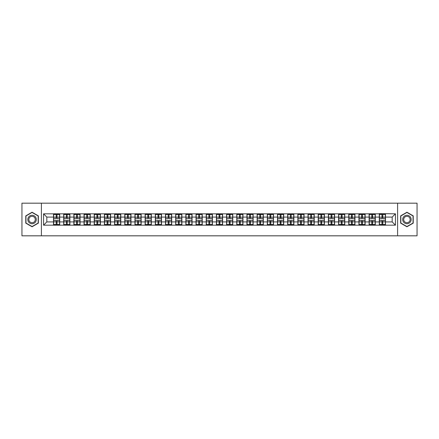 <?xml version="1.0" encoding="UTF-8"?>
<svg xmlns="http://www.w3.org/2000/svg" width="439" height="439" viewBox="0 0 439 439"><rect width="100%" height="100%" fill="white"/><g stroke="black" fill="none" stroke-linecap="round" stroke-linejoin="round"><path stroke-width="0.66" d="M397.602 235.814L417.05 235.814L417.05 203.186L397.602 203.186L397.602 235.814L41.398 235.814L41.398 203.186L21.95 203.186L21.95 235.814L41.398 235.814M397.602 203.186L41.398 203.186M392.186 221.914L392.186 217.085L385.497 217.085L385.497 221.914L392.186 221.914L395.446 225.18L395.446 213.82L379.296 213.628L379.296 217.085L375.312 217.085L375.312 221.914L379.296 221.914L379.296 217.085M395.446 225.18L43.554 225.18L43.554 213.82L53.503 213.82L53.503 217.085L46.814 217.085L46.814 221.914L53.503 221.914L53.503 217.085M379.296 213.82L53.503 213.82M379.296 221.914L379.296 225.18M375.312 221.914L375.312 225.18M375.312 213.82L375.312 217.085M365.133 221.914L369.117 221.914L369.117 217.085L365.133 217.085L365.133 225.18M369.117 221.914L369.117 225.18M369.117 213.82L369.117 217.085M365.133 213.82L365.133 217.085M354.953 221.914L358.932 221.914L358.932 217.085L354.953 217.085L354.953 225.18M358.932 221.914L358.932 225.18M358.932 213.82L358.932 217.085M354.953 213.82L354.953 217.085M344.774 221.914L348.753 221.914L348.753 217.085L344.774 217.085L344.774 225.18M348.753 221.914L348.753 225.18M348.753 213.82L348.753 217.085M344.774 213.82L344.774 217.085M334.589 221.914L338.573 221.914L338.573 217.085L334.589 217.085L334.589 225.18M338.573 221.914L338.573 225.18M338.573 213.82L338.573 217.085M334.589 213.82L334.589 217.085M324.41 221.914L328.388 221.914L328.388 217.085L324.41 217.085L324.41 225.18M328.388 221.914L328.388 225.18M328.388 213.82L328.388 217.085M324.41 213.82L324.41 217.085M314.231 221.914L318.209 221.914L318.209 217.085L314.231 217.085L314.231 225.18M318.209 221.914L318.209 225.18M318.209 213.82L318.209 217.085M314.231 213.82L314.231 217.085M304.046 221.914L308.03 221.914L308.03 217.085L304.046 217.085L304.046 225.18M308.03 221.914L308.03 225.18M308.03 213.82L308.03 217.085M304.046 213.82L304.046 217.085M293.867 221.914L297.851 221.914L297.851 217.085L293.867 217.085L293.867 225.18M297.851 221.914L297.851 225.18M297.851 213.82L297.851 217.085M293.867 213.82L293.867 217.085M283.687 221.914L287.666 221.914L287.666 217.085L283.687 217.085L283.687 225.18M287.666 221.914L287.666 225.18M287.666 213.82L287.666 217.085M283.687 213.82L283.687 217.085M273.502 221.914L277.486 221.914L277.486 217.085L273.502 217.085L273.502 225.18M277.486 221.914L277.486 225.18M277.486 213.82L277.486 217.085M273.502 213.82L273.502 217.085M263.323 221.914L267.307 221.914L267.307 217.085L263.323 217.085L263.323 225.18M267.307 221.914L267.307 225.18M267.307 213.82L267.307 217.085M263.323 213.82L263.323 217.085M253.144 221.914L257.122 221.914L257.122 217.085L253.144 217.085L253.144 225.18M257.122 221.914L257.122 225.18M257.122 213.82L257.122 217.085M253.144 213.82L253.144 217.085M242.965 221.914L246.943 221.914L246.943 217.085L242.965 217.085L242.965 225.18M246.943 221.914L246.943 225.18M246.943 213.82L246.943 217.085M242.965 213.82L242.965 217.085M232.78 221.914L236.764 221.914L236.764 217.085L232.78 217.085L232.78 225.18M236.764 221.914L236.764 225.18M236.764 213.82L236.764 217.085M232.78 213.82L232.78 217.085M222.6 221.914L226.579 221.914L226.579 217.085L222.6 217.085L222.6 225.18M226.579 221.914L226.579 225.18M226.579 213.82L226.579 217.085M222.6 213.82L222.6 217.085M212.421 221.914L216.4 221.914L216.4 217.085L212.421 217.085L212.421 225.18M216.4 221.914L216.4 225.18M216.4 213.82L216.4 217.085M212.421 213.82L212.421 217.085M202.236 221.914L206.22 221.914L206.22 217.085L202.236 217.085L202.236 225.18M206.22 221.914L206.22 225.18M206.22 213.82L206.22 217.085M202.236 213.82L202.236 217.085M192.057 221.914L196.035 221.914L196.035 217.085L192.057 217.085L192.057 225.18M196.035 221.914L196.035 225.18M196.035 213.82L196.035 217.085M192.057 213.82L192.057 217.085M181.878 221.914L185.856 221.914L185.856 217.085L181.878 217.085L181.878 225.18M185.856 221.914L185.856 225.18M185.856 213.82L185.856 217.085M181.878 213.82L181.878 217.085M171.693 221.914L175.677 221.914L175.677 217.085L171.693 217.085L171.693 225.18M175.677 221.914L175.677 225.18M175.677 213.82L175.677 217.085M171.693 213.82L171.693 217.085M161.514 221.914L165.498 221.914L165.498 217.085L161.514 217.085L161.514 225.18M165.498 221.914L165.498 225.18M165.498 213.82L165.498 217.085M161.514 213.82L161.514 217.085M151.334 221.914L155.313 221.914L155.313 217.085L151.334 217.085L151.334 225.18M155.313 221.914L155.313 225.18M155.313 213.82L155.313 217.085M151.334 213.82L151.334 217.085M141.149 221.914L145.133 221.914L145.133 217.085L141.149 217.085L141.149 225.18M145.133 221.914L145.133 225.18M145.133 213.82L145.133 217.085M141.149 213.82L141.149 217.085M130.97 221.914L134.954 221.914L134.954 217.085L130.97 217.085L130.97 225.18M134.954 221.914L134.954 225.18M134.954 213.82L134.954 217.085M130.97 213.82L130.97 217.085M120.791 221.914L124.769 221.914L124.769 217.085L120.791 217.085L120.791 225.18M124.769 221.914L124.769 225.18M124.769 213.82L124.769 217.085M120.791 213.82L120.791 217.085M110.612 221.914L114.59 221.914L114.59 217.085L110.612 217.085L110.612 225.18M114.59 221.914L114.59 225.18M114.59 213.82L114.59 217.085M110.612 213.82L110.612 217.085M100.427 221.914L104.411 221.914L104.411 217.085L100.427 217.085L100.427 225.18M104.411 221.914L104.411 225.18M104.411 213.82L104.411 217.085M100.427 213.82L100.427 217.085M90.247 221.914L94.226 221.914L94.226 217.085L90.247 217.085L90.247 225.18M94.226 221.914L94.226 225.18M94.226 213.82L94.226 217.085M90.247 213.82L90.247 217.085M80.068 221.914L84.047 221.914L84.047 217.085L80.068 217.085L80.068 225.18M84.047 221.914L84.047 225.18M84.047 213.82L84.047 217.085M80.068 213.82L80.068 217.085M69.883 221.914L73.867 221.914L73.867 217.085L69.883 217.085L69.883 225.18M73.867 221.914L73.867 225.18M73.867 213.82L73.867 217.085M69.883 213.82L69.883 217.085M59.704 221.914L63.688 221.914L63.688 217.085L59.704 217.085L59.704 225.18M63.688 221.914L63.688 225.18M63.688 213.82L63.688 217.085M59.704 213.82L59.704 217.085M53.503 221.914L53.503 225.18M46.814 221.914L43.554 225.18M43.554 213.82L46.814 217.085M385.497 221.914L385.497 225.18M385.497 213.82L385.497 217.085M395.446 213.82L392.186 217.085M32.063 212.229L25.769 215.862L25.769 223.138L32.063 226.771L38.363 223.138L38.363 215.862L32.063 212.229M400.637 223.138L406.937 226.771L413.231 223.138L413.231 215.862L406.937 212.229L400.637 215.862L400.637 223.138M53.668 217.184L56.181 217.184L56.181 213.788L53.668 213.788L53.668 220.383L56.181 220.383L56.181 221.816L57.026 221.805L57.026 220.383L59.539 220.383L59.539 213.788L57.026 213.788L57.026 214.506L59.539 214.506M56.181 216.24L57.026 216.24M57.026 214.605L56.181 214.605M53.668 218.617L56.181 218.617L56.181 217.184L57.026 217.195L57.026 218.617L59.539 218.617M53.668 214.506L56.181 214.506M56.181 224.395L57.026 224.395M56.181 222.76L57.026 222.76M53.668 225.212L56.181 225.212L56.181 224.494L53.668 224.494L53.668 225.212M53.668 220.383L53.668 221.816L56.181 221.816L56.181 224.494M53.668 221.816L53.668 224.494M59.539 220.383L59.539 225.212L57.026 225.212L57.026 224.494L59.539 224.494M59.539 221.816L57.026 221.816L57.026 224.494M59.539 217.184L57.026 217.184L57.026 214.506M63.847 217.184L66.36 217.184L66.36 213.788L63.847 213.788L63.847 220.383L66.36 220.383L66.36 221.816L67.211 221.805L67.211 220.383L69.724 220.383L69.724 213.788L67.211 213.788L67.211 214.506L69.724 214.506M66.36 216.24L67.211 216.24M67.211 214.605L66.36 214.605M63.847 218.617L66.36 218.617L66.36 217.184L67.211 217.195L67.211 218.617L69.724 218.617M63.847 214.506L66.36 214.506M66.36 224.395L67.211 224.395M66.36 222.76L67.211 222.76M63.847 225.212L66.36 225.212L66.36 224.494L63.847 224.494L63.847 225.212M63.847 220.383L63.847 221.816L66.36 221.816L66.36 224.494M63.847 221.816L63.847 224.494M69.724 220.383L69.724 225.212L67.211 225.212L67.211 224.494L69.724 224.494M69.724 221.816L67.211 221.816L67.211 224.494M69.724 217.184L67.211 217.184L67.211 214.506M74.032 217.184L76.54 217.184L76.54 213.788L74.032 213.788L74.032 220.383L76.54 220.383L76.54 221.816L77.39 221.805L77.39 220.383L79.903 220.383L79.903 213.788L77.39 213.788L77.39 214.506L79.903 214.506M76.54 216.24L77.39 216.24M77.39 214.605L76.54 214.605M74.032 218.617L76.54 218.617L76.54 217.184L77.39 217.195L77.39 218.617L79.903 218.617M74.032 214.506L76.54 214.506M76.54 224.395L77.39 224.395M76.54 222.76L77.39 222.76M74.032 225.212L76.54 225.212L76.54 224.494L74.032 224.494L74.032 225.212M74.032 220.383L74.032 221.816L76.54 221.816L76.54 224.494M74.032 221.816L74.032 224.494M79.903 220.383L79.903 225.212L77.39 225.212L77.39 224.494L79.903 224.494M79.903 221.816L77.39 221.816L77.39 224.494M79.903 217.184L77.39 217.184L77.39 214.506M84.211 217.184L86.724 217.184L86.724 213.788L84.211 213.788L84.211 220.383L86.724 220.383L86.724 221.816L87.57 221.805L87.57 220.383L90.083 220.383L90.083 213.788L87.57 213.788L87.57 214.506L90.083 214.506M86.724 216.24L87.57 216.24M87.57 214.605L86.724 214.605M84.211 218.617L86.724 218.617L86.724 217.184L87.57 217.195L87.57 218.617L90.083 218.617M84.211 214.506L86.724 214.506M86.724 224.395L87.57 224.395M86.724 222.76L87.57 222.76M84.211 225.212L86.724 225.212L86.724 224.494L84.211 224.494L84.211 225.212M84.211 220.383L84.211 221.816L86.724 221.816L86.724 224.494M84.211 221.816L84.211 224.494M90.083 220.383L90.083 225.212L87.57 225.212L87.57 224.494L90.083 224.494M90.083 221.816L87.57 221.816L87.57 224.494M90.083 217.184L87.57 217.184L87.57 214.506M94.39 217.184L96.904 217.184L96.904 213.788L94.39 213.788L94.39 220.383L96.904 220.383L96.904 221.816L97.754 221.805L97.754 220.383L100.268 220.383L100.268 213.788L97.754 213.788L97.754 214.506L100.268 214.506M96.904 216.24L97.754 216.24M97.754 214.605L96.904 214.605M94.39 218.617L96.904 218.617L96.904 217.184L97.754 217.195L97.754 218.617L100.268 218.617M94.39 214.506L96.904 214.506M96.904 224.395L97.754 224.395M96.904 222.76L97.754 222.76M94.39 225.212L96.904 225.212L96.904 224.494L94.39 224.494L94.39 225.212M94.39 220.383L94.39 221.816L96.904 221.816L96.904 224.494M94.39 221.816L94.39 224.494M100.268 220.383L100.268 225.212L97.754 225.212L97.754 224.494L100.268 224.494M100.268 221.816L97.754 221.816L97.754 224.494M100.268 217.184L97.754 217.184L97.754 214.506M104.57 217.184L107.083 217.184L107.083 213.788L104.57 213.788L104.57 220.383L107.083 220.383L107.083 221.816L107.934 221.805L107.934 220.383L110.447 220.383L110.447 213.788L107.934 213.788L107.934 214.506L110.447 214.506M107.083 216.24L107.934 216.24M107.934 214.605L107.083 214.605M104.57 218.617L107.083 218.617L107.083 217.184L107.934 217.195L107.934 218.617L110.447 218.617M104.57 214.506L107.083 214.506M107.083 224.395L107.934 224.395M107.083 222.76L107.934 222.76M104.57 225.212L107.083 225.212L107.083 224.494L104.57 224.494L104.57 225.212M104.57 220.383L104.57 221.816L107.083 221.816L107.083 224.494M104.57 221.816L104.57 224.494M110.447 220.383L110.447 225.212L107.934 225.212L107.934 224.494L110.447 224.494M110.447 221.816L107.934 221.816L107.934 224.494M110.447 217.184L107.934 217.184L107.934 214.506M35.74 217.376A4.242 4.242 0 0 0 29.945 215.829A4.242 4.242 0 0 0 28.392 221.624A4.242 4.242 0 0 0 34.187 223.171A4.242 4.242 0 0 0 35.74 217.376M34.846 217.892A3.21 3.21 0 0 0 30.461 216.718A3.21 3.21 0 0 0 29.287 221.108A3.21 3.21 0 0 0 33.671 222.282A3.21 3.21 0 0 0 34.846 217.892M32.063 226.546L25.961 223.023L25.961 215.977L32.063 212.454L38.166 215.977L38.166 223.023L32.063 226.546M410.608 217.376A4.242 4.242 0 0 0 404.813 215.829A4.242 4.242 0 0 0 403.26 221.624A4.242 4.242 0 0 0 409.055 223.171A4.242 4.242 0 0 0 410.608 217.376M409.713 217.892A3.21 3.21 0 0 0 405.329 216.718A3.21 3.21 0 0 0 404.154 221.108A3.21 3.21 0 0 0 408.539 222.282A3.21 3.21 0 0 0 409.713 217.892M406.937 226.546L400.834 223.023L400.834 215.977L406.937 212.454L413.039 215.977L413.039 223.023L406.937 226.546M114.755 217.184L117.268 217.184L117.268 213.788L114.755 213.788L114.755 220.383L117.268 220.383L117.268 221.816L118.113 221.805L118.113 220.383L120.626 220.383L120.626 213.788L118.113 213.788L118.113 214.506L120.626 214.506M117.268 216.24L118.113 216.24M118.113 214.605L117.268 214.605M114.755 218.617L117.268 218.617L117.268 217.184L118.113 217.195L118.113 218.617L120.626 218.617M114.755 214.506L117.268 214.506M117.268 224.395L118.113 224.395M117.268 222.76L118.113 222.76M114.755 225.212L117.268 225.212L117.268 224.494L114.755 224.494L114.755 225.212M114.755 220.383L114.755 221.816L117.268 221.816L117.268 224.494M114.755 221.816L114.755 224.494M120.626 220.383L120.626 225.212L118.113 225.212L118.113 224.494L120.626 224.494M120.626 221.816L118.113 221.816L118.113 224.494M120.626 217.184L118.113 217.184L118.113 214.506M124.934 217.184L127.447 217.184L127.447 213.788L124.934 213.788L124.934 220.383L127.447 220.383L127.447 221.816L128.298 221.805L128.298 220.383L130.806 220.383L130.806 213.788L128.298 213.788L128.298 214.506L130.806 214.506M127.447 216.24L128.298 216.24M128.298 214.605L127.447 214.605M124.934 218.617L127.447 218.617L127.447 217.184L128.298 217.195L128.298 218.617L130.806 218.617M124.934 214.506L127.447 214.506M127.447 224.395L128.298 224.395M127.447 222.76L128.298 222.76M124.934 225.212L127.447 225.212L127.447 224.494L124.934 224.494L124.934 225.212M124.934 220.383L124.934 221.816L127.447 221.816L127.447 224.494M124.934 221.816L124.934 224.494M130.806 220.383L130.806 225.212L128.298 225.212L128.298 224.494L130.806 224.494M130.806 221.816L128.298 221.816L128.298 224.494M130.806 217.184L128.298 217.184L128.298 214.506M135.113 217.184L137.626 217.184L137.626 213.788L135.113 213.788L135.113 220.383L137.626 220.383L137.626 221.816L138.477 221.805L138.477 220.383L140.99 220.383L140.99 213.788L138.477 213.788L138.477 214.506L140.99 214.506M137.626 216.24L138.477 216.24M138.477 214.605L137.626 214.605M135.113 218.617L137.626 218.617L137.626 217.184L138.477 217.195L138.477 218.617L140.99 218.617M135.113 214.506L137.626 214.506M137.626 224.395L138.477 224.395M137.626 222.76L138.477 222.76M135.113 225.212L137.626 225.212L137.626 224.494L135.113 224.494L135.113 225.212M135.113 220.383L135.113 221.816L137.626 221.816L137.626 224.494M135.113 221.816L135.113 224.494M140.99 220.383L140.99 225.212L138.477 225.212L138.477 224.494L140.99 224.494M140.99 221.816L138.477 221.816L138.477 224.494M140.99 217.184L138.477 217.184L138.477 214.506M145.298 217.184L147.811 217.184L147.811 213.788L145.298 213.788L145.298 220.383L147.811 220.383L147.811 221.816L148.656 221.805L148.656 220.383L151.17 220.383L151.17 213.788L148.656 213.788L148.656 214.506L151.17 214.506M147.811 216.24L148.656 216.24M148.656 214.605L147.811 214.605M145.298 218.617L147.811 218.617L147.811 217.184L148.656 217.195L148.656 218.617L151.17 218.617M145.298 214.506L147.811 214.506M147.811 224.395L148.656 224.395M147.811 222.76L148.656 222.76M145.298 225.212L147.811 225.212L147.811 224.494L145.298 224.494L145.298 225.212M145.298 220.383L145.298 221.816L147.811 221.816L147.811 224.494M145.298 221.816L145.298 224.494M151.17 220.383L151.17 225.212L148.656 225.212L148.656 224.494L151.17 224.494M151.17 221.816L148.656 221.816L148.656 224.494M151.17 217.184L148.656 217.184L148.656 214.506M155.477 217.184L157.991 217.184L157.991 213.788L155.477 213.788L155.477 220.383L157.991 220.383L157.991 221.816L158.836 221.805L158.836 220.383L161.349 220.383L161.349 213.788L158.836 213.788L158.836 214.506L161.349 214.506M157.991 216.24L158.836 216.24M158.836 214.605L157.991 214.605M155.477 218.617L157.991 218.617L157.991 217.184L158.836 217.195L158.836 218.617L161.349 218.617M155.477 214.506L157.991 214.506M157.991 224.395L158.836 224.395M157.991 222.76L158.836 222.76M155.477 225.212L157.991 225.212L157.991 224.494L155.477 224.494L155.477 225.212M155.477 220.383L155.477 221.816L157.991 221.816L157.991 224.494M155.477 221.816L155.477 224.494M161.349 220.383L161.349 225.212L158.836 225.212L158.836 224.494L161.349 224.494M161.349 221.816L158.836 221.816L158.836 224.494M161.349 217.184L158.836 217.184L158.836 214.506M165.657 217.184L168.17 217.184L168.17 213.788L165.657 213.788L165.657 220.383L168.17 220.383L168.17 221.816L169.02 221.805L169.02 220.383L171.534 220.383L171.534 213.788L169.02 213.788L169.02 214.506L171.534 214.506M168.17 216.24L169.02 216.24M169.02 214.605L168.17 214.605M165.657 218.617L168.17 218.617L168.17 217.184L169.02 217.195L169.02 218.617L171.534 218.617M165.657 214.506L168.17 214.506M168.17 224.395L169.02 224.395M168.17 222.76L169.02 222.76M165.657 225.212L168.17 225.212L168.17 224.494L165.657 224.494L165.657 225.212M165.657 220.383L165.657 221.816L168.17 221.816L168.17 224.494M165.657 221.816L165.657 224.494M171.534 220.383L171.534 225.212L169.02 225.212L169.02 224.494L171.534 224.494M171.534 221.816L169.02 221.816L169.02 224.494M171.534 217.184L169.02 217.184L169.02 214.506M175.841 217.184L178.349 217.184L178.349 213.788L175.841 213.788L175.841 220.383L178.349 220.383L178.349 221.816L179.2 221.805L179.2 220.383L181.713 220.383L181.713 213.788L179.2 213.788L179.2 214.506L181.713 214.506M178.349 216.24L179.2 216.24M179.2 214.605L178.349 214.605M175.841 218.617L178.349 218.617L178.349 217.184L179.2 217.195L179.2 218.617L181.713 218.617M175.841 214.506L178.349 214.506M178.349 224.395L179.2 224.395M178.349 222.76L179.2 222.76M175.841 225.212L178.349 225.212L178.349 224.494L175.841 224.494L175.841 225.212M175.841 220.383L175.841 221.816L178.349 221.816L178.349 224.494M175.841 221.816L175.841 224.494M181.713 220.383L181.713 225.212L179.2 225.212L179.2 224.494L181.713 224.494M181.713 221.816L179.2 221.816L179.2 224.494M181.713 217.184L179.2 217.184L179.2 214.506M186.021 217.184L188.534 217.184L188.534 213.788L186.021 213.788L186.021 220.383L188.534 220.383L188.534 221.816L189.379 221.805L189.379 220.383L191.892 220.383L191.892 213.788L189.379 213.788L189.379 214.506L191.892 214.506M188.534 216.24L189.379 216.24M189.379 214.605L188.534 214.605M186.021 218.617L188.534 218.617L188.534 217.184L189.379 217.195L189.379 218.617L191.892 218.617M186.021 214.506L188.534 214.506M188.534 224.395L189.379 224.395M188.534 222.76L189.379 222.76M186.021 225.212L188.534 225.212L188.534 224.494L186.021 224.494L186.021 225.212M186.021 220.383L186.021 221.816L188.534 221.816L188.534 224.494M186.021 221.816L186.021 224.494M191.892 220.383L191.892 225.212L189.379 225.212L189.379 224.494L191.892 224.494M191.892 221.816L189.379 221.816L189.379 224.494M191.892 217.184L189.379 217.184L189.379 214.506M196.2 217.184L198.713 217.184L198.713 213.788L196.2 213.788L196.2 220.383L198.713 220.383L198.713 221.816L199.564 221.805L199.564 220.383L202.077 220.383L202.077 213.788L199.564 213.788L199.564 214.506L202.077 214.506M198.713 216.24L199.564 216.24M199.564 214.605L198.713 214.605M196.2 218.617L198.713 218.617L198.713 217.184L199.564 217.195L199.564 218.617L202.077 218.617M196.2 214.506L198.713 214.506M198.713 224.395L199.564 224.395M198.713 222.76L199.564 222.76M196.2 225.212L198.713 225.212L198.713 224.494L196.2 224.494L196.2 225.212M196.2 220.383L196.2 221.816L198.713 221.816L198.713 224.494M196.2 221.816L196.2 224.494M202.077 220.383L202.077 225.212L199.564 225.212L199.564 224.494L202.077 224.494M202.077 221.816L199.564 221.816L199.564 224.494M202.077 217.184L199.564 217.184L199.564 214.506M206.385 217.184L208.893 217.184L208.893 213.788L206.385 213.788L206.385 220.383L208.893 220.383L208.893 221.816L209.743 221.805L209.743 220.383L212.256 220.383L212.256 213.788L209.743 213.788L209.743 214.506L212.256 214.506M208.893 216.24L209.743 216.24M209.743 214.605L208.893 214.605M206.385 218.617L208.893 218.617L208.893 217.184L209.743 217.195L209.743 218.617L212.256 218.617M206.385 214.506L208.893 214.506M208.893 224.395L209.743 224.395M208.893 222.76L209.743 222.76M206.385 225.212L208.893 225.212L208.893 224.494L206.385 224.494L206.385 225.212M206.385 220.383L206.385 221.816L208.893 221.816L208.893 224.494M206.385 221.816L206.385 224.494M212.256 220.383L212.256 225.212L209.743 225.212L209.743 224.494L212.256 224.494M212.256 221.816L209.743 221.816L209.743 224.494M212.256 217.184L209.743 217.184L209.743 214.506M216.564 217.184L219.077 217.184L219.077 213.788L216.564 213.788L216.564 220.383L219.077 220.383L219.077 221.816L219.923 221.805L219.923 220.383L222.436 220.383L222.436 213.788L219.923 213.788L219.923 214.506L222.436 214.506M219.077 216.24L219.923 216.24M219.923 214.605L219.077 214.605M216.564 218.617L219.077 218.617L219.077 217.184L219.923 217.195L219.923 218.617L222.436 218.617M216.564 214.506L219.077 214.506M219.077 224.395L219.923 224.395M219.077 222.76L219.923 222.76M216.564 225.212L219.077 225.212L219.077 224.494L216.564 224.494L216.564 225.212M216.564 220.383L216.564 221.816L219.077 221.816L219.077 224.494M216.564 221.816L216.564 224.494M222.436 220.383L222.436 225.212L219.923 225.212L219.923 224.494L222.436 224.494M222.436 221.816L219.923 221.816L219.923 224.494M222.436 217.184L219.923 217.184L219.923 214.506M226.743 217.184L229.257 217.184L229.257 213.788L226.743 213.788L226.743 220.383L229.257 220.383L229.257 221.816L230.107 221.805L230.107 220.383L232.615 220.383L232.615 213.788L230.107 213.788L230.107 214.506L232.615 214.506M229.257 216.24L230.107 216.24M230.107 214.605L229.257 214.605M226.743 218.617L229.257 218.617L229.257 217.184L230.107 217.195L230.107 218.617L232.615 218.617M226.743 214.506L229.257 214.506M229.257 224.395L230.107 224.395M229.257 222.76L230.107 222.76M226.743 225.212L229.257 225.212L229.257 224.494L226.743 224.494L226.743 225.212M226.743 220.383L226.743 221.816L229.257 221.816L229.257 224.494M226.743 221.816L226.743 224.494M232.615 220.383L232.615 225.212L230.107 225.212L230.107 224.494L232.615 224.494M232.615 221.816L230.107 221.816L230.107 224.494M232.615 217.184L230.107 217.184L230.107 214.506M236.923 217.184L239.436 217.184L239.436 213.788L236.923 213.788L236.923 220.383L239.436 220.383L239.436 221.816L240.287 221.805L240.287 220.383L242.8 220.383L242.8 213.788L240.287 213.788L240.287 214.506L242.8 214.506M239.436 216.24L240.287 216.24M240.287 214.605L239.436 214.605M236.923 218.617L239.436 218.617L239.436 217.184L240.287 217.195L240.287 218.617L242.8 218.617M236.923 214.506L239.436 214.506M239.436 224.395L240.287 224.395M239.436 222.76L240.287 222.76M236.923 225.212L239.436 225.212L239.436 224.494L236.923 224.494L236.923 225.212M236.923 220.383L236.923 221.816L239.436 221.816L239.436 224.494M236.923 221.816L236.923 224.494M242.8 220.383L242.8 225.212L240.287 225.212L240.287 224.494L242.8 224.494M242.8 221.816L240.287 221.816L240.287 224.494M242.8 217.184L240.287 217.184L240.287 214.506M247.108 217.184L249.621 217.184L249.621 213.788L247.108 213.788L247.108 220.383L249.621 220.383L249.621 221.816L250.466 221.805L250.466 220.383L252.979 220.383L252.979 213.788L250.466 213.788L250.466 214.506L252.979 214.506M249.621 216.24L250.466 216.24M250.466 214.605L249.621 214.605M247.108 218.617L249.621 218.617L249.621 217.184L250.466 217.195L250.466 218.617L252.979 218.617M247.108 214.506L249.621 214.506M249.621 224.395L250.466 224.395M249.621 222.76L250.466 222.76M247.108 225.212L249.621 225.212L249.621 224.494L247.108 224.494L247.108 225.212M247.108 220.383L247.108 221.816L249.621 221.816L249.621 224.494M247.108 221.816L247.108 224.494M252.979 220.383L252.979 225.212L250.466 225.212L250.466 224.494L252.979 224.494M252.979 221.816L250.466 221.816L250.466 224.494M252.979 217.184L250.466 217.184L250.466 214.506M257.287 217.184L259.8 217.184L259.8 213.788L257.287 213.788L257.287 220.383L259.8 220.383L259.8 221.816L260.651 221.805L260.651 220.383L263.159 220.383L263.159 213.788L260.651 213.788L260.651 214.506L263.159 214.506M259.8 216.24L260.651 216.24M260.651 214.605L259.8 214.605M257.287 218.617L259.8 218.617L259.8 217.184L260.651 217.195L260.651 218.617L263.159 218.617M257.287 214.506L259.8 214.506M259.8 224.395L260.651 224.395M259.8 222.76L260.651 222.76M257.287 225.212L259.8 225.212L259.8 224.494L257.287 224.494L257.287 225.212M257.287 220.383L257.287 221.816L259.8 221.816L259.8 224.494M257.287 221.816L257.287 224.494M263.159 220.383L263.159 225.212L260.651 225.212L260.651 224.494L263.159 224.494M263.159 221.816L260.651 221.816L260.651 224.494M263.159 217.184L260.651 217.184L260.651 214.506M267.466 217.184L269.98 217.184L269.98 213.788L267.466 213.788L267.466 220.383L269.98 220.383L269.98 221.816L270.83 221.805L270.83 220.383L273.343 220.383L273.343 213.788L270.83 213.788L270.83 214.506L273.343 214.506M269.98 216.24L270.83 216.24M270.83 214.605L269.98 214.605M267.466 218.617L269.98 218.617L269.98 217.184L270.83 217.195L270.83 218.617L273.343 218.617M267.466 214.506L269.98 214.506M269.98 224.395L270.83 224.395M269.98 222.76L270.83 222.76M267.466 225.212L269.98 225.212L269.98 224.494L267.466 224.494L267.466 225.212M267.466 220.383L267.466 221.816L269.98 221.816L269.98 224.494M267.466 221.816L267.466 224.494M273.343 220.383L273.343 225.212L270.83 225.212L270.83 224.494L273.343 224.494M273.343 221.816L270.83 221.816L270.83 224.494M273.343 217.184L270.83 217.184L270.83 214.506M277.651 217.184L280.164 217.184L280.164 213.788L277.651 213.788L277.651 220.383L280.164 220.383L280.164 221.816L281.009 221.805L281.009 220.383L283.523 220.383L283.523 213.788L281.009 213.788L281.009 214.506L283.523 214.506M280.164 216.24L281.009 216.24M281.009 214.605L280.164 214.605M277.651 218.617L280.164 218.617L280.164 217.184L281.009 217.195L281.009 218.617L283.523 218.617M277.651 214.506L280.164 214.506M280.164 224.395L281.009 224.395M280.164 222.76L281.009 222.76M277.651 225.212L280.164 225.212L280.164 224.494L277.651 224.494L277.651 225.212M277.651 220.383L277.651 221.816L280.164 221.816L280.164 224.494M277.651 221.816L277.651 224.494M283.523 220.383L283.523 225.212L281.009 225.212L281.009 224.494L283.523 224.494M283.523 221.816L281.009 221.816L281.009 224.494M283.523 217.184L281.009 217.184L281.009 214.506M287.83 217.184L290.344 217.184L290.344 213.788L287.83 213.788L287.83 220.383L290.344 220.383L290.344 221.816L291.189 221.805L291.189 220.383L293.702 220.383L293.702 213.788L291.189 213.788L291.189 214.506L293.702 214.506M290.344 216.24L291.189 216.24M291.189 214.605L290.344 214.605M287.83 218.617L290.344 218.617L290.344 217.184L291.189 217.195L291.189 218.617L293.702 218.617M287.83 214.506L290.344 214.506M290.344 224.395L291.189 224.395M290.344 222.76L291.189 222.76M287.83 225.212L290.344 225.212L290.344 224.494L287.83 224.494L287.83 225.212M287.83 220.383L287.83 221.816L290.344 221.816L290.344 224.494M287.83 221.816L287.83 224.494M293.702 220.383L293.702 225.212L291.189 225.212L291.189 224.494L293.702 224.494M293.702 221.816L291.189 221.816L291.189 224.494M293.702 217.184L291.189 217.184L291.189 214.506M298.01 217.184L300.523 217.184L300.523 213.788L298.01 213.788L298.01 220.383L300.523 220.383L300.523 221.816L301.373 221.805L301.373 220.383L303.887 220.383L303.887 213.788L301.373 213.788L301.373 214.506L303.887 214.506M300.523 216.24L301.373 216.24M301.373 214.605L300.523 214.605M298.01 218.617L300.523 218.617L300.523 217.184L301.373 217.195L301.373 218.617L303.887 218.617M298.01 214.506L300.523 214.506M300.523 224.395L301.373 224.395M300.523 222.76L301.373 222.76M298.01 225.212L300.523 225.212L300.523 224.494L298.01 224.494L298.01 225.212M298.01 220.383L298.01 221.816L300.523 221.816L300.523 224.494M298.01 221.816L298.01 224.494M303.887 220.383L303.887 225.212L301.373 225.212L301.373 224.494L303.887 224.494M303.887 221.816L301.373 221.816L301.373 224.494M303.887 217.184L301.373 217.184L301.373 214.506M308.194 217.184L310.702 217.184L310.702 213.788L308.194 213.788L308.194 220.383L310.702 220.383L310.702 221.816L311.553 221.805L311.553 220.383L314.066 220.383L314.066 213.788L311.553 213.788L311.553 214.506L314.066 214.506M310.702 216.24L311.553 216.24M311.553 214.605L310.702 214.605M308.194 218.617L310.702 218.617L310.702 217.184L311.553 217.195L311.553 218.617L314.066 218.617M308.194 214.506L310.702 214.506M310.702 224.395L311.553 224.395M310.702 222.76L311.553 222.76M308.194 225.212L310.702 225.212L310.702 224.494L308.194 224.494L308.194 225.212M308.194 220.383L308.194 221.816L310.702 221.816L310.702 224.494M308.194 221.816L308.194 224.494M314.066 220.383L314.066 225.212L311.553 225.212L311.553 224.494L314.066 224.494M314.066 221.816L311.553 221.816L311.553 224.494M314.066 217.184L311.553 217.184L311.553 214.506M318.374 217.184L320.887 217.184L320.887 213.788L318.374 213.788L318.374 220.383L320.887 220.383L320.887 221.816L321.732 221.805L321.732 220.383L324.245 220.383L324.245 213.788L321.732 213.788L321.732 214.506L324.245 214.506M320.887 216.24L321.732 216.24M321.732 214.605L320.887 214.605M318.374 218.617L320.887 218.617L320.887 217.184L321.732 217.195L321.732 218.617L324.245 218.617M318.374 214.506L320.887 214.506M320.887 224.395L321.732 224.395M320.887 222.76L321.732 222.76M318.374 225.212L320.887 225.212L320.887 224.494L318.374 224.494L318.374 225.212M318.374 220.383L318.374 221.816L320.887 221.816L320.887 224.494M318.374 221.816L318.374 224.494M324.245 220.383L324.245 225.212L321.732 225.212L321.732 224.494L324.245 224.494M324.245 221.816L321.732 221.816L321.732 224.494M324.245 217.184L321.732 217.184L321.732 214.506M328.553 217.184L331.066 217.184L331.066 213.788L328.553 213.788L328.553 220.383L331.066 220.383L331.066 221.816L331.917 221.805L331.917 220.383L334.43 220.383L334.43 213.788L331.917 213.788L331.917 214.506L334.43 214.506M331.066 216.24L331.917 216.24M331.917 214.605L331.066 214.605M328.553 218.617L331.066 218.617L331.066 217.184L331.917 217.195L331.917 218.617L334.43 218.617M328.553 214.506L331.066 214.506M331.066 224.395L331.917 224.395M331.066 222.76L331.917 222.76M328.553 225.212L331.066 225.212L331.066 224.494L328.553 224.494L328.553 225.212M328.553 220.383L328.553 221.816L331.066 221.816L331.066 224.494M328.553 221.816L328.553 224.494M334.43 220.383L334.43 225.212L331.917 225.212L331.917 224.494L334.43 224.494M334.43 221.816L331.917 221.816L331.917 224.494M334.43 217.184L331.917 217.184L331.917 214.506M338.732 217.184L341.246 217.184L341.246 213.788L338.732 213.788L338.732 220.383L341.246 220.383L341.246 221.816L342.096 221.805L342.096 220.383L344.61 220.383L344.61 213.788L342.096 213.788L342.096 214.506L344.61 214.506M341.246 216.24L342.096 216.24M342.096 214.605L341.246 214.605M338.732 218.617L341.246 218.617L341.246 217.184L342.096 217.195L342.096 218.617L344.61 218.617M338.732 214.506L341.246 214.506M341.246 224.395L342.096 224.395M341.246 222.76L342.096 222.76M338.732 225.212L341.246 225.212L341.246 224.494L338.732 224.494L338.732 225.212M338.732 220.383L338.732 221.816L341.246 221.816L341.246 224.494M338.732 221.816L338.732 224.494M344.61 220.383L344.61 225.212L342.096 225.212L342.096 224.494L344.61 224.494M344.61 221.816L342.096 221.816L342.096 224.494M344.61 217.184L342.096 217.184L342.096 214.506M348.917 217.184L351.43 217.184L351.43 213.788L348.917 213.788L348.917 220.383L351.43 220.383L351.43 221.816L352.276 221.805L352.276 220.383L354.789 220.383L354.789 213.788L352.276 213.788L352.276 214.506L354.789 214.506M351.43 216.24L352.276 216.24M352.276 214.605L351.43 214.605M348.917 218.617L351.43 218.617L351.43 217.184L352.276 217.195L352.276 218.617L354.789 218.617M348.917 214.506L351.43 214.506M351.43 224.395L352.276 224.395M351.43 222.76L352.276 222.76M348.917 225.212L351.43 225.212L351.43 224.494L348.917 224.494L348.917 225.212M348.917 220.383L348.917 221.816L351.43 221.816L351.43 224.494M348.917 221.816L348.917 224.494M354.789 220.383L354.789 225.212L352.276 225.212L352.276 224.494L354.789 224.494M354.789 221.816L352.276 221.816L352.276 224.494M354.789 217.184L352.276 217.184L352.276 214.506M359.097 217.184L361.61 217.184L361.61 213.788L359.097 213.788L359.097 220.383L361.61 220.383L361.61 221.816L362.46 221.805L362.46 220.383L364.968 220.383L364.968 213.788L362.46 213.788L362.46 214.506L364.968 214.506M361.61 216.24L362.46 216.24M362.46 214.605L361.61 214.605M359.097 218.617L361.61 218.617L361.61 217.184L362.46 217.195L362.46 218.617L364.968 218.617M359.097 214.506L361.61 214.506M361.61 224.395L362.46 224.395M361.61 222.76L362.46 222.76M359.097 225.212L361.61 225.212L361.61 224.494L359.097 224.494L359.097 225.212M359.097 220.383L359.097 221.816L361.61 221.816L361.61 224.494M359.097 221.816L359.097 224.494M364.968 220.383L364.968 225.212L362.46 225.212L362.46 224.494L364.968 224.494M364.968 221.816L362.46 221.816L362.46 224.494M364.968 217.184L362.46 217.184L362.46 214.506M369.276 217.184L371.789 217.184L371.789 213.788L369.276 213.788L369.276 220.383L371.789 220.383L371.789 221.816L372.64 221.805L372.64 220.383L375.153 220.383L375.153 213.788L372.64 213.788L372.64 214.506L375.153 214.506M371.789 216.24L372.64 216.24M372.64 214.605L371.789 214.605M369.276 218.617L371.789 218.617L371.789 217.184L372.64 217.195L372.64 218.617L375.153 218.617M369.276 214.506L371.789 214.506M371.789 224.395L372.64 224.395M371.789 222.76L372.64 222.76M369.276 225.212L371.789 225.212L371.789 224.494L369.276 224.494L369.276 225.212M369.276 220.383L369.276 221.816L371.789 221.816L371.789 224.494M369.276 221.816L369.276 224.494M375.153 220.383L375.153 225.212L372.64 225.212L372.64 224.494L375.153 224.494M375.153 221.816L372.64 221.816L372.64 224.494M375.153 217.184L372.64 217.184L372.64 214.506M379.461 217.184L381.974 217.184L381.974 213.788L379.461 213.788L379.461 220.383L381.974 220.383L381.974 221.816L382.819 221.805L382.819 220.383L385.332 220.383L385.332 213.788L382.819 213.788L382.819 214.506L385.332 214.506M381.974 216.24L382.819 216.24M382.819 214.605L381.974 214.605M379.461 218.617L381.974 218.617L381.974 217.184L382.819 217.195L382.819 218.617L385.332 218.617M379.461 214.506L381.974 214.506M381.974 224.395L382.819 224.395M381.974 222.76L382.819 222.76M379.461 225.212L381.974 225.212L381.974 224.494L379.461 224.494L379.461 225.212M379.461 220.383L379.461 221.816L381.974 221.816L381.974 224.494M379.461 221.816L379.461 224.494M385.332 220.383L385.332 225.212L382.819 225.212L382.819 224.494L385.332 224.494M385.332 221.816L382.819 221.816L382.819 224.494M385.332 217.184L382.819 217.184L382.819 214.506"/></g></svg>
